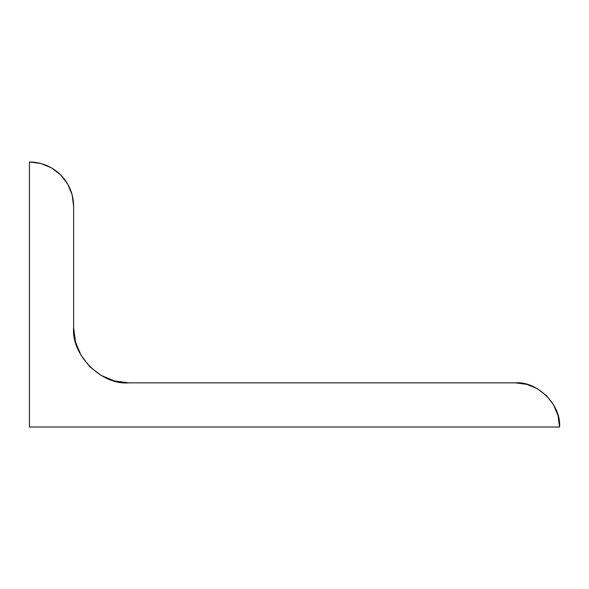 <?xml version="1.0" encoding="UTF-8"?>
<svg xmlns="http://www.w3.org/2000/svg" width="589" height="589" viewBox="0 0 589 589"><rect width="100%" height="100%" fill="white"/><g stroke="black" fill="none" stroke-linecap="round" stroke-linejoin="round"><path stroke-width="0.88" d="M35.414 162.38L29.45 161.975L29.45 427.025L559.55 427.025L29.45 427.025L29.45 161.975L40.884 163.477L51.537 167.894L60.689 174.911L67.706 184.062L72.123 194.716L73.625 206.15L73.625 327.72L75.502 341.988L81.01 355.285L89.771 366.704L101.19 375.465L114.487 380.973L128.755 382.85L515.375 382.85L526.809 384.352L537.462 388.769L546.614 395.786L553.631 404.938L558.048 415.591L559.55 426.944M559.44 423.925L559.403 423.454M553.903 405.409L558.004 415.451M558.048 415.591L559.55 427.025C561.523 405.166 537.234 380.877 515.375 382.85L526.809 384.352L537.462 388.769L546.614 395.786L553.616 404.901M519.299 383.027L518.43 382.953M515.375 382.85L128.755 382.85C101.477 385.316 71.159 354.998 73.625 327.72L73.625 206.135C73.434 194.031 69.119 183.621 60.689 174.911L60.49 174.719M72.138 194.782L67.676 184.011M60.881 175.11L60.689 174.911C51.979 166.481 41.569 162.166 29.45 161.975L40.818 163.462M51.589 167.924L40.884 163.477L51.537 167.894L60.689 174.911L67.706 184.062L72.123 194.716L73.625 206.15M121.43 382.364L114.487 380.973L101.19 375.465L89.771 366.704L81.01 355.285L75.502 341.988L74.567 337.88"/></g></svg>

